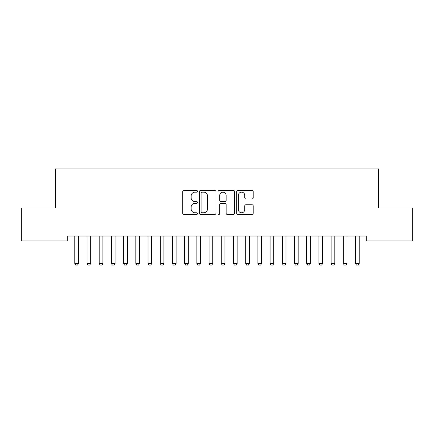 <?xml version="1.0" encoding="UTF-8"?>
<svg xmlns="http://www.w3.org/2000/svg" width="434" height="434" viewBox="0 0 434 434"><rect width="100%" height="100%" fill="white"/><g stroke="black" fill="none" stroke-linecap="round" stroke-linejoin="round"><path stroke-width="0.65" d="M197.47 191.318A0.841 0.841 0 0 0 196.635 190.483L183.902 190.483A1.199 1.199 0 0 0 182.703 191.682L182.703 213.246A1.199 1.199 0 0 0 183.902 214.445L196.635 214.445A0.841 0.841 0 0 0 197.47 213.604A0.841 0.841 0 0 0 196.635 212.768L194.985 212.768A3.835 3.835 0 0 1 191.15 208.933L191.15 207.137A3.835 3.835 0 0 1 194.985 203.302L196.635 203.302A0.841 0.841 0 0 0 197.47 202.461A0.841 0.841 0 0 0 196.635 201.626L194.985 201.626A3.835 3.835 0 0 1 191.15 197.79L191.15 195.994A3.835 3.835 0 0 1 194.985 192.159L196.635 192.159A0.841 0.841 0 0 0 197.47 191.318M252.013 198.929A1.199 1.199 0 0 0 253.212 197.73L253.212 191.682A1.199 1.199 0 0 0 252.013 190.483L237.875 190.483A1.199 1.199 0 0 0 236.682 191.682L236.682 213.246A1.199 1.199 0 0 0 237.875 214.445L252.013 214.445A1.199 1.199 0 0 0 253.212 213.246L253.212 205.938A1.199 1.199 0 0 0 252.013 204.739L245.964 204.739A1.199 1.199 0 0 0 244.765 205.938L244.765 209.562A3.206 3.206 0 0 1 241.559 212.768A3.206 3.206 0 0 1 238.358 209.562L238.358 195.365A3.206 3.206 0 0 1 241.559 192.159A3.206 3.206 0 0 1 244.765 195.365L244.765 197.73A1.199 1.199 0 0 0 245.964 198.929L252.013 198.929M366.28 236.031L67.715 236.031L67.715 240.913L21.7 240.913L21.7 207.957L55.509 207.957L55.509 168.897L378.486 168.897L378.486 207.957L412.3 207.957L412.3 240.913L366.28 240.913L366.28 236.031M215.953 191.682A1.199 1.199 0 0 0 214.754 190.483L200.617 190.483A1.199 1.199 0 0 0 199.418 191.682L199.418 213.246A1.199 1.199 0 0 0 200.617 214.445L214.754 214.445A1.199 1.199 0 0 0 215.953 213.246L215.953 191.682M219.246 190.483L233.383 190.483A1.199 1.199 0 0 1 234.582 191.682L234.582 213.246A1.199 1.199 0 0 1 233.383 214.445L227.335 214.445A1.199 1.199 0 0 1 226.136 213.246L226.136 204.501A1.199 1.199 0 0 0 224.937 203.302L220.922 203.302A1.199 1.199 0 0 0 219.723 204.501L219.723 213.604A0.841 0.841 0 0 1 218.888 214.445A0.841 0.841 0 0 1 218.047 213.604L218.047 191.682A1.199 1.199 0 0 1 219.246 190.483M201.935 192.159A0.841 0.841 0 0 0 201.094 193L201.094 211.928A0.841 0.841 0 0 0 201.935 212.768L203.671 212.768A3.835 3.835 0 0 0 207.506 208.933L207.506 195.994A3.835 3.835 0 0 0 203.671 192.159L201.935 192.159M226.136 195.425A3.206 3.206 0 0 0 222.93 192.219A3.206 3.206 0 0 0 219.723 195.425L219.723 200.427A1.199 1.199 0 0 0 220.922 201.626L224.937 201.626A1.199 1.199 0 0 0 226.136 200.427L226.136 195.425M78.603 236.031L78.516 236.297A1.221 1.221 0 0 0 78.462 236.666L78.462 263.519L77.545 265.103L75.711 265.103L74.8 263.519L74.8 236.666A1.221 1.221 0 0 0 74.74 236.297A1.221 1.221 0 0 1 74.794 236.666M74.8 263.519L78.462 263.519M90.663 236.666A1.221 1.221 0 0 1 90.722 236.297A1.221 1.221 0 0 0 90.668 236.666L90.668 263.519L87.006 263.519L87.006 236.666A1.221 1.221 0 0 0 86.946 236.297A1.221 1.221 0 0 1 87.001 236.666M102.869 236.666A1.221 1.221 0 0 1 102.929 236.297A1.221 1.221 0 0 0 102.874 236.666L102.874 263.519L99.212 263.519L99.212 236.666A1.221 1.221 0 0 0 99.153 236.297A1.221 1.221 0 0 1 99.207 236.666M90.668 263.519L89.751 265.103L87.918 265.103L87.006 263.519M102.874 263.519L101.957 265.103L100.124 265.103L99.212 263.519M115.222 236.031L115.135 236.297A1.221 1.221 0 0 0 115.081 236.666L115.081 263.519L114.164 265.103L112.33 265.103L111.419 263.519L111.419 236.666A1.221 1.221 0 0 0 111.359 236.297A1.221 1.221 0 0 1 111.413 236.666M127.428 236.031L127.341 236.297A1.221 1.221 0 0 0 127.287 236.666L127.287 263.519L126.37 265.103L124.536 265.103L123.625 263.519L123.625 236.666A1.221 1.221 0 0 0 123.565 236.297A1.221 1.221 0 0 1 123.619 236.666M111.419 263.519L115.081 263.519M123.625 263.519L127.287 263.519M139.634 236.031L139.547 236.297A1.221 1.221 0 0 0 139.493 236.666L139.493 263.519L138.576 265.103L136.743 265.103L135.831 263.519L135.831 236.666A1.221 1.221 0 0 0 135.771 236.297A1.221 1.221 0 0 1 135.826 236.666M135.831 263.519L139.493 263.519M151.694 236.666A1.221 1.221 0 0 1 151.754 236.297A1.221 1.221 0 0 0 151.699 236.666L151.699 263.519L148.037 263.519L148.037 236.666A1.221 1.221 0 0 0 147.978 236.297A1.221 1.221 0 0 1 148.032 236.666M151.699 263.519L150.782 265.103L148.949 265.103L148.037 263.519M163.9 236.666A1.221 1.221 0 0 1 163.96 236.297A1.221 1.221 0 0 0 163.906 236.666L163.906 263.519L160.244 263.519L160.244 236.666A1.221 1.221 0 0 0 160.184 236.297A1.221 1.221 0 0 1 160.238 236.666M176.106 236.666A1.221 1.221 0 0 1 176.166 236.297A1.221 1.221 0 0 0 176.112 236.666L176.112 263.519L172.45 263.519L172.45 236.666A1.221 1.221 0 0 0 172.39 236.297A1.221 1.221 0 0 1 172.444 236.666M188.313 236.666A1.221 1.221 0 0 1 188.372 236.297A1.221 1.221 0 0 0 188.318 236.666L188.318 263.519L184.656 263.519L184.656 236.666A1.221 1.221 0 0 0 184.596 236.297A1.221 1.221 0 0 1 184.651 236.666M200.665 236.031L200.579 236.297A1.221 1.221 0 0 0 200.524 236.666L200.524 263.519L199.607 265.103L197.774 265.103L196.862 263.519L196.862 236.666A1.221 1.221 0 0 0 196.803 236.297A1.221 1.221 0 0 1 196.857 236.666M212.872 236.031L212.785 236.297A1.221 1.221 0 0 0 212.731 236.666L212.731 263.519L211.814 265.103L209.98 265.103L209.069 263.519L209.069 236.666A1.221 1.221 0 0 0 209.009 236.297A1.221 1.221 0 0 1 209.063 236.666M225.078 236.031L224.991 236.297A1.221 1.221 0 0 0 224.937 236.666L224.937 263.519L224.02 265.103L222.186 265.103L221.275 263.519L221.275 236.666A1.221 1.221 0 0 0 221.215 236.297A1.221 1.221 0 0 1 221.269 236.666M237.138 236.666A1.221 1.221 0 0 1 237.197 236.297A1.221 1.221 0 0 0 237.143 236.666L237.143 263.519L233.481 263.519L233.481 236.666A1.221 1.221 0 0 0 233.421 236.297A1.221 1.221 0 0 1 233.476 236.666M249.344 236.666A1.221 1.221 0 0 1 249.404 236.297A1.221 1.221 0 0 0 249.349 236.666L249.349 263.519L245.687 263.519L245.687 236.666A1.221 1.221 0 0 0 245.628 236.297A1.221 1.221 0 0 1 245.682 236.666M261.697 236.031L261.61 236.297A1.221 1.221 0 0 0 261.556 236.666L261.556 263.519L260.639 265.103L258.805 265.103L257.894 263.519L257.894 236.666A1.221 1.221 0 0 0 257.834 236.297A1.221 1.221 0 0 1 257.888 236.666M273.756 236.666A1.221 1.221 0 0 1 273.816 236.297A1.221 1.221 0 0 0 273.762 236.666L273.762 263.519L270.1 263.519L270.1 236.666A1.221 1.221 0 0 0 270.04 236.297A1.221 1.221 0 0 1 270.094 236.666M286.109 236.031L286.022 236.297A1.221 1.221 0 0 0 285.968 236.666L285.968 263.519L285.051 265.103L283.218 265.103L282.306 263.519L282.306 236.666A1.221 1.221 0 0 0 282.246 236.297A1.221 1.221 0 0 1 282.301 236.666M298.315 236.031L298.229 236.297A1.221 1.221 0 0 0 298.174 236.666L298.174 263.519L297.257 265.103L295.424 265.103L294.512 263.519L294.512 236.666A1.221 1.221 0 0 0 294.453 236.297A1.221 1.221 0 0 1 294.507 236.666M310.375 236.666A1.221 1.221 0 0 1 310.435 236.297A1.221 1.221 0 0 0 310.381 236.666L310.381 263.519L306.719 263.519L306.719 236.666A1.221 1.221 0 0 0 306.659 236.297A1.221 1.221 0 0 1 306.713 236.666M322.728 236.031L322.641 236.297A1.221 1.221 0 0 0 322.587 236.666L322.587 263.519L321.67 265.103L319.836 265.103L318.925 263.519L318.925 236.666A1.221 1.221 0 0 0 318.865 236.297A1.221 1.221 0 0 1 318.919 236.666M163.906 263.519L162.989 265.103L161.155 265.103L160.244 263.519M176.112 263.519L175.195 265.103L173.361 265.103L172.45 263.519M188.318 263.519L187.401 265.103L185.568 265.103L184.656 263.519M196.862 263.519L200.524 263.519M209.069 263.519L212.731 263.519M221.275 263.519L224.937 263.519M237.143 263.519L236.226 265.103L234.393 265.103L233.481 263.519M249.349 263.519L248.432 265.103L246.599 265.103L245.687 263.519M257.894 263.519L261.556 263.519M273.762 263.519L272.845 265.103L271.011 265.103L270.1 263.519M282.306 263.519L285.968 263.519M294.512 263.519L298.174 263.519M310.381 263.519L309.464 265.103L307.63 265.103L306.719 263.519M318.925 263.519L322.587 263.519M334.788 236.666A1.221 1.221 0 0 1 334.847 236.297A1.221 1.221 0 0 0 334.793 236.666L334.793 263.519L331.131 263.519L331.131 236.666A1.221 1.221 0 0 0 331.071 236.297A1.221 1.221 0 0 1 331.126 236.666M334.793 263.519L333.876 265.103L332.043 265.103L331.131 263.519M346.994 236.666A1.221 1.221 0 0 1 347.054 236.297A1.221 1.221 0 0 0 346.999 236.666L346.999 263.519L343.337 263.519L343.337 236.666A1.221 1.221 0 0 0 343.278 236.297A1.221 1.221 0 0 1 343.332 236.666M346.999 263.519L346.082 265.103L344.249 265.103L343.337 263.519M359.2 236.666A1.221 1.221 0 0 1 359.26 236.297A1.221 1.221 0 0 0 359.206 236.666L359.206 263.519L355.544 263.519L355.544 236.666A1.221 1.221 0 0 0 355.484 236.297A1.221 1.221 0 0 1 355.538 236.666M359.206 263.519L358.289 265.103L356.455 265.103L355.544 263.519"/></g></svg>
